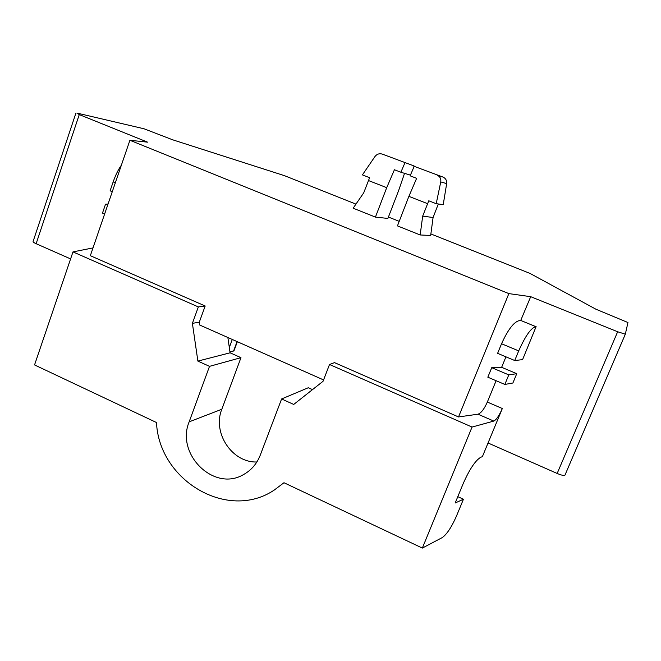 <?xml version="1.0" encoding="UTF-8"?>
<svg xmlns="http://www.w3.org/2000/svg" width="661" height="661" viewBox="0 0 661 661"><rect width="100%" height="100%" fill="white"/><g stroke="black" fill="none" stroke-linecap="round" stroke-linejoin="round"><path stroke-width="0.99" d="M514.721 360.518L518.703 350.9C525.669 335.334 531.461 327.278 536.063 326.732L522.57 359.65L514.721 360.518L497.609 353.338L501.55 343.745C508.59 328.286 514.985 320.527 520.728 320.453L530.7 296.682L508.854 293.608L129.911 140.272L90.334 255.691L205.174 305.985L199.308 322.171L199.721 325.03L323.576 379.926M129.911 140.272L147.601 142.165L79.27 114.601L36.132 243.711L70.603 258.914M508.854 293.608L458.527 416.942L477.994 414.199C481.092 413.108 484.207 409.052 487.339 402.053L502.327 408.523L488.049 442.986L557.157 473.458C561.561 475.292 564.163 475.854 564.965 475.143L625.323 334.21M496.114 380.719L487.339 402.053M504.839 384.438L508.788 374.886L516.753 373.688L512.895 383.008L504.839 384.438L487.826 377.191L491.743 367.673L501.641 367.301L505.946 356.833M502.327 408.523C499.212 415.562 496.37 419.752 493.792 421.082L472.053 427.056L329.517 364.492L334.499 362.625L458.527 416.942M530.7 296.682L617.655 331.756L625.323 334.193L627.95 322.527L595.925 309.216L529.948 273.39L430.873 233.944M399.211 221.344L388.428 217.048M355.957 204.125L284.478 175.669L172.595 139.777L144.007 128.771L76.883 113.064L79.27 114.601M382.314 154.112L414.1 165.969L382.314 154.112C379.381 153.228 376.919 154.046 374.936 156.574L362.418 174.884L369.615 177.693L363.715 192.838L353.148 208.198L375.431 217.097L387.891 218.436L398.699 190.385L404.532 173.347M446.662 183.609L440.755 181.915L436.202 203.695L443.234 204.637L446.662 183.609C446.952 180.61 445.778 178.445 443.151 177.123L414.199 166.349L410.126 175.818L416.628 178.33L408.886 196.358L397.451 225.888L420.165 234.961L430.666 235.481L433.079 217.519L438.326 203.985M112.271 191.723L110.114 190.814L113.18 181.866C115.51 175.206 118.236 169.646 121.376 165.167M414.199 166.349L442.986 177.057M404.937 162.788L400.872 172.24L410.423 175.124M400.872 172.24L394.419 169.745L386.71 187.674L375.431 217.097M414.1 165.969L413.042 169.026M520.893 320.511L536.187 326.774M420.165 234.961L422.685 216.114L433.079 217.519M440.755 181.915C441.193 178.825 440.044 176.594 437.326 175.223L437.152 175.157M436.202 203.695L428.774 200.795L422.685 216.114M408.886 196.358L427.543 203.654M368.408 180.511L386.71 187.674M229.97 351.983L234.011 350.727M227.871 337.507L230.086 352.809L240.968 357.667L209.512 366.351L189.153 421.842L221.823 409.25L240.968 357.667M256.865 461.989C232.036 462.849 212.181 432.699 221.823 409.25M329.517 364.492L323.039 381.306L293.724 404.441L281.603 398.963L308.282 387.743L312.504 389.626M75.949 112.99L33.083 241.505C32.91 241.976 33.926 242.711 36.132 243.711M199.308 322.171L192.392 323.353L198.341 306.919L205.174 305.985M491.743 367.673L508.788 374.886M488.049 442.986L482.381 456.668L480.828 457.23C475.49 460.345 469.649 469.054 463.295 483.365L455.181 502.996L463.444 499.229L456.454 516.109C451.587 527.139 446.853 534.303 442.259 537.583L422.346 548.076L283.982 482.728L274.208 490.09C227.5 521.471 158.971 480.365 156.5 422.528L34.546 364.93L72.983 251.899L93.003 247.908M472.053 427.056L422.346 548.076M457.8 496.659L463.444 499.229M516.753 373.688L501.641 367.301M281.603 398.963L260.269 455.14C256.856 463.807 251.263 470.293 243.471 474.598C214.04 492.197 175.512 454.148 189.153 421.842M230.086 352.809L197.879 361.096L209.512 366.351M107.685 205.108L105.529 204.199L102.48 213.098L104.628 214.007M198.341 306.919L72.983 251.899M192.392 323.353L197.879 361.096M105.529 204.199L108.065 203.993M493.792 421.082L477.994 414.199M501.55 343.745L518.703 350.9M115.344 182.767L113.18 181.866M233.556 351.074L237.059 341.58M617.655 331.756L557.157 473.458M229.317 347.496L232.284 339.465M520.728 320.453L536.063 326.732M443.151 177.123L437.326 175.223M233.986 350.801L237.349 341.712M625.323 334.193L564.965 475.143M243.471 474.598L244.9 473.788"/></g></svg>
